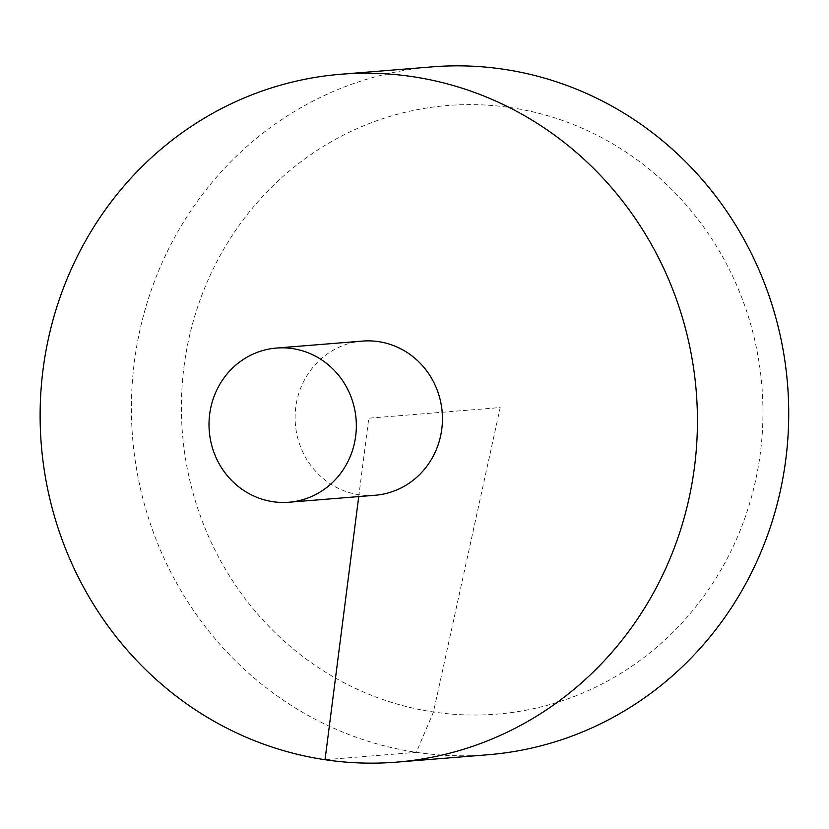 <?xml version="1.0" encoding="UTF-8"?>
<svg xmlns="http://www.w3.org/2000/svg" width="829" height="829" viewBox="0 0 829 829"><rect width="100%" height="100%" fill="white"/><g stroke="black" fill="none" stroke-linecap="round" stroke-linejoin="round"><path stroke-width="0.62" stroke-dasharray="4.14 3.11" d="M432.272 66.859A345.071 328.553 -94.6 0 0 134.319 362.2A345.071 328.553 -94.6 0 0 487.856 754.763M362.553 341.092A77.346 73.646 -94.6 0 0 295.766 407.288A77.346 73.646 -94.6 0 0 375.009 495.276M183.986 366.822A305.3 290.689 85.4 0 1 510.892 107.666A305.3 290.689 85.4 0 1 760.38 452.841A305.3 290.689 85.4 0 1 433.474 711.997A305.3 290.689 85.4 0 1 183.986 366.822M358.739 496.592L368.781 418.189L500.208 407.567L433.474 711.997L416.313 752.338L325.03 759.716"/><path stroke-width="1.24" d="M43.046 369.579A345.071 328.553 -94.6 0 0 396.573 762.141A345.071 328.553 -94.6 0 0 696.267 391.723A345.071 328.553 -94.6 0 0 340.988 74.237A345.071 328.553 -94.6 0 0 43.046 369.579M396.573 762.141L487.856 754.763A345.071 328.553 -94.6 0 0 787.55 384.355A345.071 328.553 -94.6 0 0 432.272 66.859L340.988 74.237M288.896 502.239L375.009 495.276A77.346 73.646 -94.6 0 0 442.427 420.686A77.346 73.646 -94.6 0 0 378.584 341.641A77.346 73.646 -94.6 0 0 362.553 341.092L276.44 348.056A77.346 73.646 -94.6 0 0 209.664 414.251A77.346 73.646 -94.6 0 0 288.896 502.239A77.346 73.646 -94.6 0 0 356.076 419.215A77.346 73.646 -94.6 0 0 276.44 348.056M325.03 759.716L358.739 496.592"/></g></svg>
